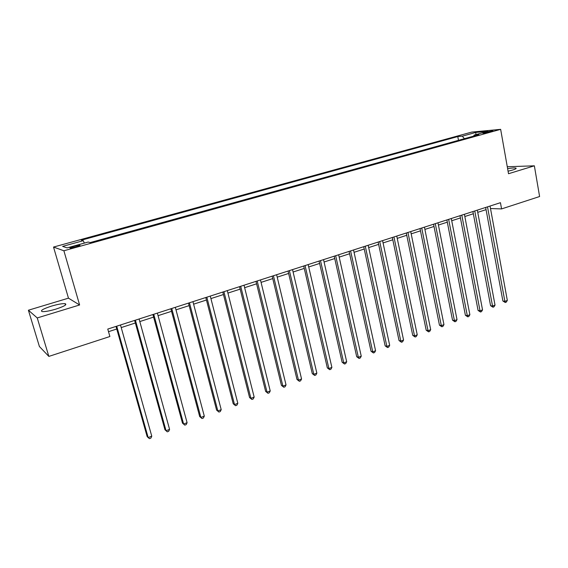<?xml version="1.0" encoding="UTF-8"?>
<svg xmlns="http://www.w3.org/2000/svg" width="568" height="568" viewBox="0 0 568 568"><rect width="100%" height="100%" fill="white"/><g stroke="black" fill="none" stroke-linecap="round" stroke-linejoin="round"><path stroke-width="0.85" d="M55.813 309.141C64.326 306.322 67.415 304.498 65.072 303.667C62.267 303.475 57.773 304.285 51.589 306.081C43.026 308.885 39.902 310.724 42.224 311.598C45.057 311.782 49.586 310.959 55.813 309.141M508.069 171.188L512.62 170.031C515.659 169.072 516.731 168.405 515.822 168.05C514.501 167.759 511.768 167.965 507.622 168.668M75.942 246.952C79.385 245.937 80.635 245.355 79.697 245.198L73.947 246.32C70.496 247.336 69.232 247.918 70.169 248.081L75.942 246.952M28.4 310.22L37.247 317.938L79.612 304.973L68.465 298.157L28.4 310.22L39.405 346.501L48.848 356.406L109.887 336.519L107.764 329.071L500.451 202.691L501.572 208.917L539.6 196.528L534.36 165.821L507.274 166.736M68.465 298.157L53.527 247.059L471.688 132.103L500.649 129.341L63.886 250.772L53.527 247.059M486.52 131.953L482.885 133.253L489.254 132.117L492.882 130.832L486.52 131.953L486.662 132.734M464.404 138.698L462.295 136.164L457.78 136.569L81.373 240.193L83.24 240.697L84.362 243.09M462.295 136.164L475.877 132.422L487.869 131.293L474.11 135.106L473.698 136.114M83.24 240.697L62.615 246.391L67.067 247.882L88.168 242.039L90.177 242.579L478.881 134.673L474.11 135.106M37.247 317.938L48.848 356.406M79.612 304.973L63.886 250.772M500.649 129.341L508.516 173.73L534.36 165.821M490.503 208.534L501.572 208.917M108.509 331.684L116.759 329.014M121.218 327.573L135.347 323.007M139.806 321.566L153.594 317.107M158.06 315.666L171.529 311.314M175.995 309.865L189.137 305.619M193.61 304.171L206.447 300.025M210.92 298.583L223.451 294.529M227.924 293.081L240.172 289.126M244.638 287.678L256.601 283.815M261.067 282.374L272.754 278.597M277.219 277.149L288.636 273.456M293.102 272.015L304.256 268.408M308.722 266.967L319.621 263.445M324.079 262.004L334.737 258.561M339.195 257.119L349.604 253.754M354.056 252.313L364.237 249.025M368.682 247.591L378.636 244.375M383.073 242.934L392.808 239.788M397.238 238.361L406.752 235.28M411.182 233.853L420.483 230.842M424.907 229.415L434.002 226.476M438.418 225.049L447.314 222.173M451.723 220.746L460.428 217.934M464.83 216.514L473.343 213.76M477.738 212.34L486.059 209.649M457.78 136.569L458.49 140.339M475.863 134.616L475.877 132.422M485.654 207.448L502.886 300.99L504.874 301.359L487.514 206.851M507.323 300.422L506.273 302.133L505.293 302.51L504.874 301.359L507.323 300.422L490.042 206.035M505.293 302.51L502.886 300.99M472.924 211.544L490.575 305.683L492.541 306.067L474.756 210.955M495.026 305.123L493.975 306.841L492.981 307.217L492.541 306.067L495.026 305.123L477.326 210.132M492.981 307.217L490.575 305.683M460.002 215.705L478.079 310.44L480.024 310.845L461.798 215.13M482.537 309.887L481.501 311.612L480.492 312.002L480.024 310.845L482.537 309.887L464.411 214.292M480.492 312.002L478.079 310.44M446.881 219.93L465.398 315.275L467.315 315.701L448.649 219.362M469.871 314.722L468.834 316.461L467.812 316.852L467.315 315.701L469.871 314.722L451.297 218.51M467.812 316.852L465.398 315.275M433.561 224.218L452.533 320.182L454.414 320.622L435.287 223.657M457.013 319.635L455.976 321.381L454.94 321.772L454.414 320.622L457.013 319.635L437.978 222.798M454.94 321.772L452.533 320.182M420.029 228.57L439.462 325.166L441.322 325.627L421.726 228.024M443.956 324.619L442.926 326.373L441.868 326.777L441.322 325.627L443.956 324.619L424.452 227.15M441.868 326.777L439.462 325.166M406.283 232.994L426.199 330.221L428.024 330.704L407.945 232.461M430.7 329.681L429.671 331.442L428.606 331.854L428.024 330.704L430.7 329.681L410.721 231.566M428.606 331.854L426.199 330.221M392.325 237.488L412.73 335.354L414.519 335.858L393.943 236.97M417.239 334.822L416.216 336.59L415.13 337.009L414.519 335.858L417.239 334.822L396.762 236.061M415.13 337.009L412.73 335.354M378.146 242.053L399.048 340.566L400.809 341.091L379.722 241.542M403.564 340.04L402.549 341.822L401.448 342.241L400.809 341.091L403.564 340.04L382.584 240.619M401.448 342.241L399.048 340.566M363.733 246.689L385.154 345.862L386.879 346.409L365.274 246.192M389.683 345.344L388.675 347.133L387.553 347.559L386.879 346.409L389.683 345.344L368.185 245.255M387.553 347.559L385.154 345.862M349.093 251.404L371.039 351.244L372.729 351.812L350.591 250.921M375.576 350.726L374.575 352.522L373.439 352.962L372.729 351.812L375.576 350.726L353.544 249.97M373.439 352.962L371.039 351.244M334.204 256.189L356.704 356.711L358.351 357.3L335.66 255.721M361.248 356.2L360.247 358.003L359.097 358.451L358.351 357.3L361.248 356.2L338.663 254.755M359.097 358.451L356.704 356.711M319.081 261.06L342.135 362.263L343.746 362.881L320.487 260.606M346.686 361.759L345.699 363.577L344.52 364.024L343.746 362.881L346.686 361.759L323.54 259.626M344.52 364.024L342.135 362.263M303.702 266.009L327.331 367.901L328.9 368.547L305.066 265.568M331.889 367.411L330.91 369.235L329.717 369.69L328.9 368.547L331.889 367.411L308.168 264.574M329.717 369.69L327.331 367.901M288.068 271.042L312.286 373.637L313.82 374.312L289.382 270.616M316.852 373.148L315.879 374.979L314.665 375.448L313.82 374.312L316.852 373.148L292.534 269.601M314.665 375.448L312.286 373.637M272.171 276.162L296.993 379.467L298.484 380.162L273.428 275.75M301.565 378.984L300.6 380.83L299.364 381.298L298.484 380.162L301.565 378.984L276.637 274.72M299.364 381.298L296.993 379.467M255.998 281.359L281.444 385.395L282.892 386.119L257.205 280.975M286.031 384.919L285.072 386.772L283.815 387.248L282.892 386.119L286.031 384.919L260.471 279.925M283.815 387.248L281.444 385.395M239.554 286.655L265.639 391.416L267.038 392.168L240.704 286.286M270.233 390.954L269.282 392.815L268.004 393.297L267.038 392.168L270.233 390.954L244.027 285.214M268.004 393.297L265.639 391.416M222.819 292.037L249.565 397.543L250.921 398.324L223.92 291.689M254.166 397.089L253.221 398.956L251.922 399.453L250.921 398.324L254.166 397.089L227.299 290.603M251.922 399.453L249.565 397.543M205.801 297.518L233.221 403.77L234.52 404.586L206.837 297.185M237.822 403.323L236.891 405.204L235.571 405.708L234.52 404.586L237.822 403.323L210.274 296.077M235.571 405.708L233.221 403.77M188.477 303.092L216.6 410.11L217.849 410.955L189.449 302.779M221.208 409.67L220.277 411.559L218.943 412.07L217.849 410.955L221.208 409.67L192.95 301.651M218.943 412.07L216.6 410.11M170.847 308.765L199.688 416.557L200.88 417.43L171.756 308.474M204.295 416.124L203.387 418.027L202.016 418.545L200.88 417.43L204.295 416.124L175.32 307.331M202.016 418.545L199.688 416.557M152.898 314.544L182.477 423.11L183.613 424.026L153.743 314.274M187.092 422.698L186.19 424.601L184.799 425.134L183.613 424.026L187.092 422.698L157.371 313.103M184.799 425.134L182.477 423.11M134.63 320.423L164.968 429.784L166.048 430.729L135.397 320.174M169.583 429.38L168.696 431.297L167.283 431.836L166.048 430.729L169.583 429.38L139.096 318.989M167.283 431.836L164.968 429.784M116.021 326.415L147.147 436.579L148.17 437.559L116.724 326.188M151.77 436.181L150.889 438.113L149.448 438.659L148.17 437.559L151.77 436.181L120.487 324.974M484.383 133.132L484.284 132.578M65.469 305.037L65.072 303.667M515.929 168.661L515.822 168.05M79.811 245.582L79.697 245.198"/></g></svg>
